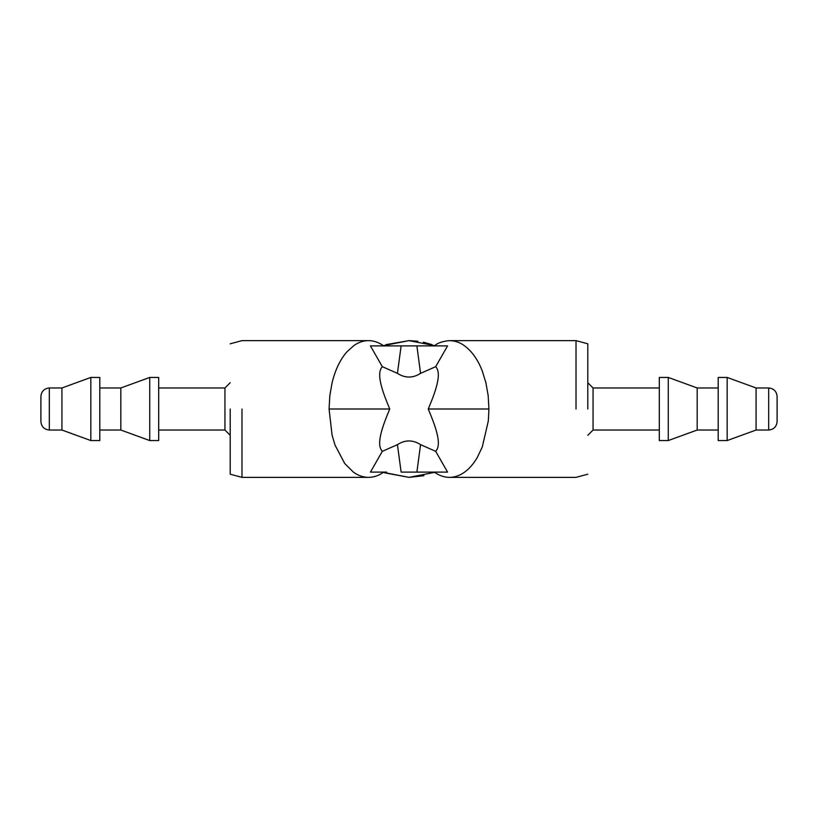 <?xml version="1.0" encoding="UTF-8"?>
<svg xmlns="http://www.w3.org/2000/svg" width="818" height="818" viewBox="0 0 818 818"><rect width="100%" height="100%" fill="white"/><g stroke="black" fill="none" stroke-linecap="round" stroke-linejoin="round"><path stroke-width="1.23" d="M384.01 346.045L383.356 345.636C378.601 342.323 373.662 340.656 368.54 340.636C363.55 340.656 358.734 342.241 354.092 345.38L346.607 352.159C340.012 359.9 335.165 370.125 332.077 382.834L329.828 395.667L329.071 409L332.077 435.166L335.022 445.094L344.705 463.489L353.437 472.16C358.274 475.606 363.304 477.344 368.54 477.364C373.662 477.344 378.601 475.677 383.356 472.364L409 477.364L434.655 472.364C439.399 475.677 444.338 477.344 449.46 477.364C454.696 477.344 459.726 475.606 464.563 472.16C469.338 468.714 473.571 463.837 477.252 457.548L482.283 446.976L488.326 420.933L488.929 409L488.172 395.667L485.923 382.834L482.283 371.024C477.978 359.818 472.068 351.423 464.563 345.84C460.217 342.527 455.186 340.789 449.46 340.636L576.015 340.636L587.794 343.795M389.746 409C382.906 392.671 375.687 373.703 382.313 366.668L370.431 345.902L416.883 345.902L420.564 373.345L435.687 366.668C442.344 373.724 435.084 392.66 428.254 409C435.115 425.554 442.405 444.194 435.687 451.331L420.564 444.655C412.834 439.706 405.125 439.706 397.436 444.655L382.313 451.331C375.605 444.235 382.896 425.534 389.746 409L329.071 409M372.047 345.902L380.073 345.902M435.687 366.668L447.569 345.902L416.883 345.902M382.313 366.668L397.436 373.345C405.125 378.294 412.834 378.294 420.564 373.345M374.91 472.098L370.431 472.098L382.313 451.331M433.99 346.045L434.644 345.636L409 340.636L383.345 345.636M434.644 345.636C437.794 342.906 442.732 341.239 449.46 340.636M370.431 472.098L386.607 472.098M420.564 444.655L416.883 472.098L401.117 472.098L397.436 444.655M416.883 472.098L447.569 472.098L435.687 451.331M576.015 409L576.015 340.636L576.015 409M587.794 409L587.794 343.795L587.794 409M385.922 344.654L409 340.636L417.865 341.218M423.376 342.169L432.078 344.654M423.959 475.708L409 477.364L384.348 472.763M587.794 382.712L593.05 387.967L593.05 430.033L587.794 435.288M241.985 409L241.985 477.364L241.985 409M659.308 430.033L593.05 430.033M593.05 387.967L659.308 387.967M230.206 409L230.206 474.205L230.206 409M718.204 387.967L697.171 387.967L668.275 377.446L659.308 377.446L659.308 440.554L668.275 440.554L697.171 430.033L718.204 430.033M668.275 377.446L668.275 440.554M158.692 430.033L224.95 430.033L230.206 435.288M230.206 382.712L224.95 387.967L158.692 387.967M224.95 430.033L224.95 387.967M697.171 387.967L697.171 430.033M149.725 440.554L158.692 440.554L158.692 377.446L149.725 377.446L149.725 440.554L120.829 430.033L120.829 387.967L149.725 377.446M718.204 377.446L718.204 440.554L727.171 440.554L756.067 430.033L768.685 430.033C773.756 429.501 776.568 426.699 777.1 421.618L777.1 396.382C776.568 391.301 773.756 388.499 768.685 387.967L756.067 387.967L727.171 377.446L718.204 377.446M727.171 377.446L727.171 440.554M756.067 387.967L756.067 430.033M99.796 387.967L120.829 387.967M120.829 430.033L99.796 430.033M90.829 440.554L99.796 440.554L99.796 377.446L90.829 377.446L90.829 440.554L61.933 430.033L61.933 387.967L90.829 377.446M61.933 430.033L49.315 430.033L49.315 387.967L61.933 387.967M49.315 387.967C44.244 388.499 41.432 391.301 40.9 396.382L40.9 421.618C41.432 426.699 44.244 429.501 49.315 430.033M397.436 373.345L401.117 345.902M488.929 409L428.254 409M768.685 387.967L768.685 430.033M587.794 474.205L576.015 477.364L449.46 477.364M368.54 477.364L241.985 477.364L230.206 474.205M230.206 343.795L241.985 340.636L368.54 340.636"/></g></svg>
